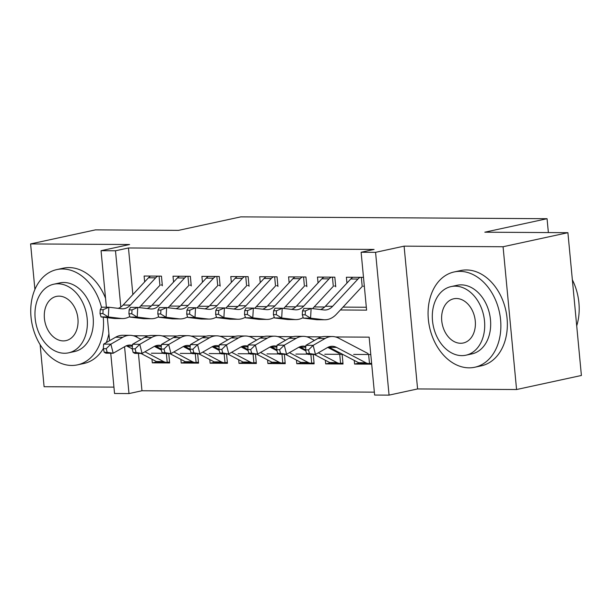<?xml version="1.0" encoding="UTF-8"?>
<svg xmlns="http://www.w3.org/2000/svg" width="612" height="612" viewBox="0 0 612 612"><rect width="100%" height="100%" fill="white"/><g stroke="black" fill="none" stroke-linecap="round" stroke-linejoin="round"><path stroke-width="0.92" d="M138.427 353.392L141.961 390.762L128.994 393.57L114.543 393.485L110.741 353.231M40.124 344.655L44.095 386.707L113.947 387.128M106.389 307.216L101.049 250.698L129.576 244.517L30.6 243.92L95.434 229.875L178.513 230.364L240.753 216.877L547.059 218.706L484.826 232.193L567.905 232.69L581.4 375.477L516.566 389.53L503.072 246.743L404.096 246.154L375.569 252.335L389.064 395.123L374.62 395.038L369.151 337.151L335.544 336.952M404.096 246.154L417.591 388.941L516.566 389.53M417.591 388.941L389.064 395.123M141.961 390.762L374.345 392.147M30.6 243.92L34.907 289.445M567.905 232.69L503.072 246.743M162.364 285.781L161.446 276.134L144.111 276.027L144.661 281.88M191.258 285.949L190.347 276.303L173.005 276.203L173.563 282.055M220.152 286.125L219.241 276.479L201.906 276.372L202.457 282.224M249.053 286.294L248.143 276.647L230.8 276.548L231.351 282.4M277.947 286.47L277.037 276.823L259.702 276.716L260.253 282.568M306.849 286.645L305.931 276.991L288.596 276.892L289.147 282.744M335.743 286.814L334.833 277.167L317.49 277.06L318.049 282.912M359.328 363.038L354.6 364.063L371.698 364.171M330.434 362.87L325.699 363.895L343.041 363.995L342.131 354.348L324.788 354.249M301.532 362.694L296.805 363.719L314.14 363.826L313.252 354.44M272.638 362.526L267.911 363.551L285.246 363.65L284.358 354.264M243.737 362.35L239.009 363.375L256.352 363.482L255.464 354.096M214.843 362.182L210.115 363.207L227.45 363.306L226.562 353.92M185.949 362.006L181.213 363.031L198.556 363.138L197.668 353.751M136.759 335.758L136.897 337.22M370.788 354.524L353.69 354.417M354.256 360.422L354.6 364.063M325.355 360.246L325.699 363.895M307.744 354.141L295.894 354.073M296.46 360.078L296.805 363.719M278.85 353.973L266.993 353.904M267.559 359.902L267.911 363.551M249.948 353.797L238.099 353.728M238.665 359.734L239.009 363.375M221.054 353.629L209.197 353.552M209.771 359.558L210.115 363.207M192.153 353.453L180.303 353.384M180.869 359.389L181.213 363.031M163.259 353.285L151.409 353.208M168.767 353.575L169.654 362.962L152.319 362.855L151.975 359.213M340.364 309.978L366.596 310.139L361.118 252.251L374.085 249.436L128.459 247.975L132.865 294.571M140.752 305.901L151.279 305.962M169.646 306.069L180.173 306.138M198.548 306.245L209.075 306.306M227.442 306.421L237.969 306.482M256.336 306.589L266.87 306.65M285.238 306.765L295.764 306.826M314.132 306.933L324.658 306.995M343.034 307.109L366.32 307.247M363.49 277.335L346.392 277.236L346.943 283.088M548.375 232.575L547.059 218.706M101.049 250.698L115.492 250.782L120.816 307.04M128.459 247.975L115.492 250.782M361.118 252.251L375.569 252.335M109.556 340.708L107.375 317.659M124.565 346.713L128.994 393.57M321.782 336.868L306.643 336.776M292.88 336.692L277.749 336.6M263.986 336.524L248.847 336.432M235.092 336.348L219.953 336.256M206.19 336.179L191.059 336.087M177.296 336.003L162.157 335.912M148.395 335.835L133.263 335.743M157.047 361.83L152.319 362.855M364.316 286.079L363.298 286.225M360.124 277.32A13.648 9.165 90.3 0 0 357.974 279.034L332.622 306.306A19.5 13.097 -89.7 0 1 324.873 310.016A19.5 13.097 -89.7 0 1 323.886 309.955L311.125 308.44L310.575 318.163L323.335 319.671A29.246 19.638 90.3 0 0 324.811 319.762A29.246 19.638 90.3 0 0 336.439 314.201L361.753 286.967M352.894 277.274A13.648 9.165 90.3 0 0 350.752 278.988L325.393 306.26A19.5 13.097 -89.7 0 1 320.428 309.542M302.512 310.927L303.904 308.402L311.125 308.44L305.403 310.942L302.512 310.927L302.29 314.813L305.181 314.828L305.403 310.942M305.181 314.828L310.575 318.163L303.353 318.118L316.106 319.632A29.246 19.638 90.3 0 0 317.59 319.724L324.811 319.762M362.212 286.561L361.34 277.328M303.353 318.118L302.29 314.813M371.614 363.26L369.487 363.528A13.648 9.165 -89.7 0 1 368.891 363.551A13.648 9.165 -89.7 0 1 365.892 362.778L336.501 347.371A19.5 13.097 90.3 0 0 332.217 346.27A19.5 13.097 90.3 0 0 327.443 347.578L315.478 354.455L308.257 354.409L306.543 353.522L309.427 353.537L308.502 349.903L305.61 349.88L306.543 353.522M368.891 363.551L361.669 363.505A13.648 9.165 -89.7 0 1 358.67 362.732L329.279 347.333A19.5 13.097 90.3 0 0 328.598 347.004M305.61 349.88L305.923 345.313L317.888 338.444A29.246 19.638 -89.7 0 1 325.048 336.478L332.278 336.524A29.246 19.638 -89.7 0 1 338.704 338.176L368.095 353.583M305.923 345.313L313.145 345.359L325.11 338.49A29.246 19.638 -89.7 0 1 332.278 336.524M369.487 363.528L368.631 354.509M308.502 349.903L313.145 345.359L315.478 354.455L309.427 353.537M576.711 325.836A48.746 35.726 -102.2 0 0 572.358 279.791M469.029 367.835A48.746 35.726 -102.2 0 0 474.797 367.238A48.746 35.726 -102.2 0 0 500.103 315.914A48.746 35.726 -102.2 0 0 459.91 271.361A48.746 35.726 -102.2 0 0 454.15 271.957A48.746 35.726 -102.2 0 0 428.836 323.289A48.746 35.726 -102.2 0 0 469.029 367.835M474.797 367.238L481.284 365.838A48.746 35.726 -102.2 0 0 506.591 314.507A48.746 35.726 -102.2 0 0 466.398 269.953A48.746 35.726 -102.2 0 0 460.629 270.55L454.15 271.957M451.075 286.592L457.034 285.299A35.098 25.719 77.8 0 1 461.188 284.863A35.098 25.719 77.8 0 1 490.128 316.947A35.098 25.719 77.8 0 1 471.906 353.904L465.939 355.197A35.098 25.719 -102.2 0 0 484.161 318.232A35.098 25.719 -102.2 0 0 455.221 286.156A35.098 25.719 -102.2 0 0 451.075 286.592A35.098 25.719 -102.2 0 0 432.852 323.549A35.098 25.719 -102.2 0 0 461.792 355.626A35.098 25.719 -102.2 0 0 465.939 355.197M456.391 298.511A22.621 16.578 -102.2 0 0 453.714 298.786A22.621 16.578 -102.2 0 0 441.971 322.601A22.621 16.578 -102.2 0 0 460.622 343.271A22.621 16.578 -102.2 0 0 463.299 342.995A22.621 16.578 -102.2 0 0 475.042 319.181A22.621 16.578 -102.2 0 0 456.391 298.511M101.515 307.392A48.746 35.726 -102.2 0 0 62.577 268.989A48.746 35.726 -102.2 0 0 56.809 269.586A48.746 35.726 -102.2 0 0 31.503 320.918A48.746 35.726 -102.2 0 0 71.696 365.463A48.746 35.726 -102.2 0 0 77.464 364.867A48.746 35.726 -102.2 0 0 103.229 317.169M77.464 364.867L83.943 363.467A48.746 35.726 -102.2 0 0 103.336 348.565M106.266 342.598A48.746 35.726 -102.2 0 0 108.898 333.716M105.547 298.327A48.746 35.726 -102.2 0 0 69.057 267.582A48.746 35.726 -102.2 0 0 63.296 268.178L56.809 269.586M53.734 284.22L59.701 282.928A35.098 25.719 77.8 0 1 63.855 282.492A35.098 25.719 77.8 0 1 92.794 314.576A35.098 25.719 77.8 0 1 74.572 351.533L68.605 352.826A35.098 25.719 -102.2 0 0 86.828 315.861A35.098 25.719 -102.2 0 0 57.888 283.784A35.098 25.719 -102.2 0 0 53.734 284.22A35.098 25.719 -102.2 0 0 35.511 321.178A35.098 25.719 -102.2 0 0 64.451 353.254A35.098 25.719 -102.2 0 0 68.605 352.826M59.058 296.139A22.621 16.578 -102.2 0 0 56.381 296.415A22.621 16.578 -102.2 0 0 44.638 320.229A22.621 16.578 -102.2 0 0 63.288 340.899A22.621 16.578 -102.2 0 0 65.958 340.624A22.621 16.578 -102.2 0 0 77.701 316.809A22.621 16.578 -102.2 0 0 59.058 296.139M335.651 285.873L334.404 286.056M331.222 277.144A13.648 9.165 90.3 0 0 329.08 278.858L303.72 306.13A19.5 13.097 -89.7 0 1 295.971 309.84A19.5 13.097 -89.7 0 1 294.984 309.779L282.231 308.272L281.681 317.988L294.433 319.502A29.246 19.638 90.3 0 0 295.917 319.594A29.246 19.638 90.3 0 0 303.177 317.574M324 277.106A13.648 9.165 90.3 0 0 321.858 278.82L296.499 306.092A19.5 13.097 -89.7 0 1 291.534 309.374M273.618 310.751L275.01 308.226L282.231 308.272L276.509 310.774L273.618 310.751L273.396 314.637L276.287 314.66L276.509 310.774M276.287 314.66L281.681 317.988L274.459 317.942L287.212 319.456A29.246 19.638 90.3 0 0 288.688 319.548L295.917 319.594M312.571 308.616L332.859 286.798M333.31 286.393L332.438 277.152M274.459 317.942L273.396 314.637M306.757 285.697L305.503 285.88M302.328 276.976A13.648 9.165 90.3 0 0 300.186 278.69L274.826 305.962A19.5 13.097 -89.7 0 1 267.077 309.672A19.5 13.097 -89.7 0 1 266.09 309.611L253.337 308.096L252.787 317.819L265.539 319.326A29.246 19.638 90.3 0 0 267.016 319.418A29.246 19.638 90.3 0 0 274.283 317.399M295.099 276.93A13.648 9.165 90.3 0 0 292.957 278.644L267.605 305.916A19.5 13.097 -89.7 0 1 262.632 309.198M244.716 310.582L246.108 308.05L253.337 308.096L247.608 310.598L244.716 310.582L244.502 314.469L247.386 314.484L247.608 310.598M247.386 314.484L252.787 317.819L245.557 317.773L258.318 319.288A29.246 19.638 90.3 0 0 259.794 319.38L267.016 319.418M283.677 308.44L303.957 286.623M304.416 286.217L303.544 276.984M245.557 317.773L244.502 314.469M277.863 285.529L276.609 285.712M273.426 276.8A13.648 9.165 90.3 0 0 271.284 278.514L245.925 305.786A19.5 13.097 -89.7 0 1 238.183 309.496A19.5 13.097 -89.7 0 1 237.196 309.435L224.436 307.928L223.885 317.643L236.645 319.158A29.246 19.638 90.3 0 0 238.122 319.25A29.246 19.638 90.3 0 0 245.381 317.223M266.205 276.754A13.648 9.165 90.3 0 0 264.063 278.475L238.703 305.748A19.5 13.097 -89.7 0 1 233.738 309.029M215.822 310.406L217.214 307.882L224.436 307.928L218.713 310.422L215.822 310.406L215.6 314.293L218.492 314.316L218.713 310.422M218.492 314.316L223.885 317.643L216.663 317.597L229.416 319.112A29.246 19.638 90.3 0 0 230.9 319.204L238.122 319.25M254.776 308.272L275.063 286.454M275.515 286.041L274.643 276.808M216.663 317.597L215.6 314.293M248.962 285.353L247.707 285.536M244.532 276.632A13.648 9.165 90.3 0 0 242.39 278.345L217.03 305.618A19.5 13.097 -89.7 0 1 209.281 309.328A19.5 13.097 -89.7 0 1 208.294 309.267L195.542 307.752L194.991 317.467L207.743 318.982A29.246 19.638 90.3 0 0 209.227 319.074A29.246 19.638 90.3 0 0 216.487 317.054M237.311 276.586A13.648 9.165 90.3 0 0 235.161 278.299L209.809 305.572A19.5 13.097 -89.7 0 1 204.844 308.853M186.928 310.238L188.312 307.706L195.542 307.752L189.812 310.253L186.928 310.238L186.706 314.124L189.598 314.14L189.812 310.253M189.598 314.14L194.991 317.467L187.762 317.429L200.522 318.944A29.246 19.638 90.3 0 0 201.998 319.036L209.227 319.074M225.882 308.096L246.169 286.278M246.621 285.873L245.749 276.632M187.762 317.429L186.706 314.124M342.95 363.054L340.586 363.352A13.648 9.165 -89.7 0 1 339.997 363.375A13.648 9.165 -89.7 0 1 336.998 362.61L318.324 352.818M305.61 349.903L300.377 347.157A19.5 13.097 90.3 0 0 299.704 346.836M305.847 346.476A19.5 13.097 90.3 0 0 303.322 346.101A19.5 13.097 90.3 0 0 298.541 347.409L286.584 354.279L279.355 354.233L277.641 353.346L280.533 353.361L279.6 349.727L276.708 349.712L277.641 353.346M270.81 346.66A19.5 13.097 90.3 0 1 271.483 346.989L276.716 349.727L277.029 345.145L288.986 338.268A29.246 19.638 -89.7 0 1 296.154 336.309L303.376 336.348A29.246 19.638 -89.7 0 1 309.802 338L314.43 340.425M277.029 345.145L284.251 345.183L296.216 338.314A29.246 19.638 -89.7 0 1 303.376 336.348M327.749 347.409L339.193 353.407M339.997 363.375L332.775 363.337A13.648 9.165 -89.7 0 1 329.769 362.564L314.285 354.447M340.586 363.352L339.737 354.333M279.6 349.727L284.251 345.183L286.584 354.279L280.533 353.361M314.055 362.878L311.692 363.184A13.648 9.165 -89.7 0 1 311.095 363.207A13.648 9.165 -89.7 0 1 308.096 362.434L289.422 352.642M276.945 346.308A19.5 13.097 90.3 0 0 274.421 345.925A19.5 13.097 90.3 0 0 269.647 347.233L257.683 354.103L250.461 354.065L248.747 353.178L251.639 353.193L250.706 349.551L247.814 349.536L248.747 353.178M247.814 349.536L248.128 344.969L260.092 338.099A29.246 19.638 -89.7 0 1 267.26 336.133L274.482 336.179A29.246 19.638 -89.7 0 1 280.908 337.832L285.536 340.257M248.128 344.969L255.357 345.015L267.314 338.145A29.246 19.638 -89.7 0 1 274.482 336.179M298.855 347.233L305.87 350.913M311.095 363.207L303.873 363.161A13.648 9.165 -89.7 0 1 300.875 362.388L285.383 354.272M311.692 363.184L310.865 354.425M250.706 349.551L255.357 345.015L257.683 354.103L251.639 353.193M285.154 362.709L282.79 363.008A13.648 9.165 -89.7 0 1 282.201 363.031A13.648 9.165 -89.7 0 1 279.202 362.258L260.528 352.474M247.822 349.559L242.589 346.813A19.5 13.097 90.3 0 0 241.908 346.491M248.051 346.132A19.5 13.097 90.3 0 0 245.527 345.757A19.5 13.097 90.3 0 0 240.753 347.065L228.789 353.935L221.559 353.889L219.846 353.002L222.737 353.017L221.804 349.383L218.92 349.368L219.846 353.002M213.014 346.315A19.5 13.097 90.3 0 1 213.687 346.637L218.92 349.383L219.234 344.793L231.198 337.923A29.246 19.638 -89.7 0 1 238.359 335.957L245.58 336.003A29.246 19.638 -89.7 0 1 252.014 337.656L256.635 340.081M219.234 344.793L226.455 344.839L238.42 337.969A29.246 19.638 -89.7 0 1 245.58 336.003M269.961 347.065L276.976 350.745M282.201 363.031L274.979 362.993A13.648 9.165 -89.7 0 1 271.98 362.22L256.489 354.096M282.79 363.008L281.964 354.249M221.804 349.383L226.455 344.839L228.789 353.935L222.737 353.017M256.26 362.534L253.896 362.839A13.648 9.165 -89.7 0 1 253.307 362.862A13.648 9.165 -89.7 0 1 250.308 362.09L231.627 352.298M219.15 345.964A19.5 13.097 90.3 0 0 216.625 345.581A19.5 13.097 90.3 0 0 211.851 346.889L199.887 353.759L192.665 353.721L190.952 352.833L193.843 352.849L192.91 349.207L190.018 349.192L190.952 352.833M190.018 349.192L190.332 344.625L202.297 337.755A29.246 19.638 -89.7 0 1 209.465 335.789L216.686 335.835A29.246 19.638 -89.7 0 1 223.112 337.487L227.74 339.912M190.332 344.625L197.561 344.671L209.526 337.793A29.246 19.638 -89.7 0 1 216.686 335.835M241.059 346.889L248.082 350.569M253.307 362.862L246.078 362.817A13.648 9.165 -89.7 0 1 243.079 362.044L227.588 353.927M253.896 362.839L253.07 354.08M192.91 349.207L197.561 344.671L199.887 353.759L193.843 352.849M220.068 285.184L218.813 285.368M215.638 276.456A13.648 9.165 90.3 0 0 213.489 278.169L188.136 305.442A19.5 13.097 -89.7 0 1 180.387 309.152A19.5 13.097 -89.7 0 1 179.4 309.091L166.64 307.576L166.089 317.299L178.849 318.814A29.246 19.638 90.3 0 0 180.326 318.906A29.246 19.638 90.3 0 0 187.586 316.878M208.409 276.41A13.648 9.165 90.3 0 0 206.267 278.131L180.907 305.403A19.5 13.097 -89.7 0 1 175.942 308.685M158.026 310.062L159.418 307.538L166.64 307.576L160.918 310.077L158.026 310.062L157.804 313.948L160.696 313.971L160.918 310.077M160.696 313.971L166.089 317.299L158.868 317.253L171.62 318.768A29.246 19.638 90.3 0 0 173.104 318.86L180.326 318.906M196.988 307.92L217.268 286.11M217.727 285.697L216.847 276.463M158.868 317.253L157.804 313.948M227.358 362.365L225.002 362.664A13.648 9.165 -89.7 0 1 224.405 362.687A13.648 9.165 -89.7 0 1 221.406 361.914L202.733 352.13M190.026 349.207L184.793 346.469A19.5 13.097 90.3 0 0 184.113 346.147M190.255 345.788A19.5 13.097 90.3 0 0 187.731 345.405A19.5 13.097 90.3 0 0 182.957 346.721L170.993 353.591L163.771 353.545L162.058 352.657L164.942 352.673L164.008 349.039L161.124 349.024L162.058 352.657M155.219 345.971A19.5 13.097 90.3 0 1 155.892 346.293L161.124 349.039L161.438 344.449L173.403 337.579A29.246 19.638 -89.7 0 1 180.563 335.613L187.792 335.659A29.246 19.638 -89.7 0 1 194.218 337.311L198.846 339.737M161.438 344.449L168.66 344.495L180.624 337.625A29.246 19.638 -89.7 0 1 187.792 335.659M212.165 346.721L219.18 350.401M224.405 362.687L217.183 362.648A13.648 9.165 -89.7 0 1 214.185 361.876L198.693 353.751M225.002 362.664L224.168 353.904M164.008 349.039L168.66 344.495L170.993 353.591L164.942 352.673M191.166 285.008L189.919 285.192M186.737 276.28A13.648 9.165 90.3 0 0 184.595 278.001L159.235 305.273A19.5 13.097 -89.7 0 1 151.485 308.983A19.5 13.097 -89.7 0 1 150.498 308.922L137.746 307.408L137.195 317.123L149.948 318.638A29.246 19.638 90.3 0 0 151.432 318.73A29.246 19.638 90.3 0 0 158.692 316.71M179.515 276.242A13.648 9.165 90.3 0 0 177.373 277.955L152.013 305.227A19.5 13.097 -89.7 0 1 147.048 308.509M129.132 309.894L130.524 307.362L137.746 307.408L132.024 309.909L129.132 309.894L128.91 313.78L131.802 313.795L132.024 309.909M131.802 313.795L137.195 317.123L129.966 317.085L142.726 318.592A29.246 19.638 90.3 0 0 144.203 318.691L151.432 318.73M168.086 307.752L188.374 285.934M188.825 285.529L187.953 276.287M129.966 317.085L128.91 313.78M198.464 362.189L196.1 362.488A13.648 9.165 -89.7 0 1 195.511 362.518A13.648 9.165 -89.7 0 1 192.512 361.746L173.839 351.954M161.354 345.619A19.5 13.097 90.3 0 0 158.837 345.237A19.5 13.097 90.3 0 0 154.056 346.545L142.091 353.415L134.87 353.376L133.156 352.481L136.048 352.504L135.114 348.863L132.223 348.848L133.156 352.481M132.223 348.848L132.544 344.281L144.501 337.411A29.246 19.638 -89.7 0 1 151.669 335.445L158.891 335.483A29.246 19.638 -89.7 0 1 165.316 337.143L169.945 339.568M132.544 344.281L139.766 344.319L151.73 337.449A29.246 19.638 -89.7 0 1 158.891 335.483M183.263 346.545L190.286 350.225M195.511 362.518L188.282 362.472A13.648 9.165 -89.7 0 1 185.283 361.7L169.799 353.583M196.1 362.488L195.274 353.736M135.114 348.863L139.766 344.319L142.091 353.415L136.048 352.504M162.272 284.832L161.017 285.024M157.842 276.111A13.648 9.165 90.3 0 0 155.7 277.825L130.341 305.097A19.5 13.097 -89.7 0 1 122.591 308.808A19.5 13.097 -89.7 0 1 121.604 308.746L108.852 307.232L108.293 316.955L121.054 318.47A29.246 19.638 90.3 0 0 122.53 318.561A29.246 19.638 90.3 0 0 129.798 316.534M150.613 276.066A13.648 9.165 90.3 0 0 148.471 277.787L123.111 305.051A19.5 13.097 -89.7 0 1 118.147 308.341M100.23 309.718L101.623 307.193L108.852 307.232L103.122 309.733L100.23 309.718L100.016 313.604L102.9 313.619L103.122 309.733M102.9 313.619L108.293 316.955L101.072 316.909L113.832 318.424A29.246 19.638 90.3 0 0 115.308 318.515L122.53 318.561M139.192 307.576L159.472 285.766M159.931 285.353L159.059 276.119M101.072 316.909L100.016 313.604M169.57 362.021L167.206 362.319A13.648 9.165 -89.7 0 1 166.609 362.342A13.648 9.165 -89.7 0 1 163.611 361.57L144.937 351.785M132.23 348.863L126.998 346.124A19.5 13.097 90.3 0 0 126.317 345.795M132.46 345.443A19.5 13.097 90.3 0 0 129.935 345.061A19.5 13.097 90.3 0 0 125.162 346.377L113.197 353.246L105.975 353.2L104.262 352.313L107.146 352.328L106.22 348.695L103.329 348.672L104.262 352.313M103.329 348.672L103.642 344.105L115.607 337.235A29.246 19.638 -89.7 0 1 122.767 335.269L129.996 335.315A29.246 19.638 -89.7 0 1 136.422 336.967L141.051 339.392M103.642 344.105L110.864 344.151L122.828 337.281A29.246 19.638 -89.7 0 1 129.996 335.315M154.369 346.377L161.384 350.056M166.609 362.342L159.388 362.304A13.648 9.165 -89.7 0 1 156.389 361.531L140.898 353.407M167.206 362.319L166.38 353.56M106.22 348.695L110.864 344.151L113.197 353.246L107.146 352.328M332.622 306.306L325.393 306.26M323.335 319.671L316.106 319.632M357.974 279.034L350.752 278.988M329.279 347.333L336.501 347.371M317.888 338.444L325.11 338.49M358.67 362.732L365.892 362.778M303.72 306.13L296.499 306.092M294.433 319.502L287.212 319.456M329.08 278.858L321.858 278.82M274.826 305.962L267.605 305.916M265.539 319.326L258.318 319.288M300.186 278.69L292.957 278.644M245.925 305.786L238.703 305.748M236.645 319.158L229.416 319.112M271.284 278.514L264.063 278.475M217.03 305.618L209.809 305.572M207.743 318.982L200.522 318.944M242.39 278.345L235.161 278.299M300.377 347.157L305.793 347.188M288.986 338.268L296.216 338.314M329.769 362.564L336.998 362.61M271.483 346.989L276.899 347.019M260.092 338.099L267.314 338.145M300.875 362.388L308.096 362.434M242.589 346.813L247.998 346.843M231.198 337.923L238.42 337.969M271.98 362.22L279.202 362.258M213.687 346.637L219.104 346.675M202.297 337.755L209.526 337.793M243.079 362.044L250.308 362.09M188.136 305.442L180.907 305.403M178.849 318.814L171.62 318.768M213.489 278.169L206.267 278.131M184.793 346.469L190.202 346.499M173.403 337.579L180.624 337.625M214.185 361.876L221.406 361.914M159.235 305.273L152.013 305.227M149.948 318.638L142.726 318.592M184.595 278.001L177.373 277.955M155.892 346.293L161.308 346.331M144.501 337.411L151.73 337.449M185.283 361.7L192.512 361.746M130.341 305.097L123.111 305.051M121.054 318.47L113.832 318.424M155.7 277.825L148.471 277.787M126.998 346.124L132.414 346.155M115.607 337.235L122.828 337.281M156.389 361.531L163.611 361.57"/></g></svg>
